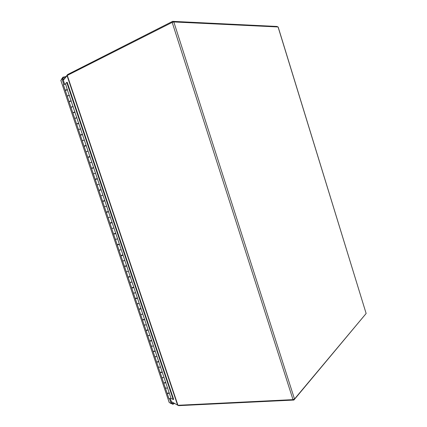 <?xml version="1.0" encoding="UTF-8"?>
<svg xmlns="http://www.w3.org/2000/svg" width="427" height="427" viewBox="0 0 427 427"><rect width="100%" height="100%" fill="white"/><g stroke="black" fill="none" stroke-linecap="round" stroke-linejoin="round"><path stroke-width="0.64" d="M63.324 80.233L67.29 75.419L172.188 22.385L173.821 21.948L278.148 26.965L366.142 313.493L294.507 399.015L293.013 399.64L177.942 405.287L171.355 401.631M60.912 80.276L61.99 78.91L63.831 84.391M170.368 398.69L171.905 403.259L171.174 403.632L169.231 402.464M61.99 78.91L62.817 78.728L64.632 84.13M95.68 179.105L95.771 179.372M100.548 189.695L99.358 190.063L99.47 190.378M103.051 201.026L103.158 201.352L104.839 200.813L170.992 398.295L173.234 399.555L66.729 82.379L67.204 82.278L173.65 399.341L173.234 399.555M106.734 211.973L106.83 212.267M169.594 398.93L171.174 403.632M65.182 77.581L63.207 78.013L62.929 77.18L61.493 79.539M62.604 78.776L63.207 78.013M61.915 79L61.792 78.627M66.041 76.502L62.929 77.18M171.851 403.104L172.599 403.536L173.698 402.976M171.457 403.488L172.86 404.305L174.526 403.451M172.599 403.536L172.86 404.305M178 405.282L178.641 405.65L293.872 400.051L365.672 314.058M178.641 405.65L178.507 405.26M293.872 400.051L293.696 399.501M277.379 26.89L277.251 26.479L172.615 21.35L67.599 74.544L63.559 79.945M67.808 75.157L67.599 74.544M172.86 22.119L172.615 21.35M66.729 82.379L65.528 83.831L67.333 89.809L104.839 200.818M163.813 383.334L165.511 388.383L167.491 387.865L165.511 388.383L165.868 387.94M169.295 393.24L167.379 393.561M167.763 393.561L168.996 393.08M160.296 372.872L161.998 377.932L163.979 377.409L161.998 377.932L162.356 377.505M165.788 382.8L163.883 383.12M164.256 383.11L165.473 382.64M156.768 362.379L158.476 367.455L160.456 366.926L158.476 367.455L158.839 367.044M162.271 372.328L160.381 372.654M160.749 372.627L161.94 372.173M153.229 351.859L154.942 356.951L156.922 356.412L154.942 356.951L155.316 356.556M158.743 361.829L156.874 362.149M157.237 362.117L158.396 361.68M149.68 341.306L151.398 346.414L153.378 345.87L151.398 346.414L151.777 346.035M155.204 351.304L153.362 351.618M153.725 351.576L154.825 351.165M146.125 330.733L147.843 335.852L149.829 335.302L147.843 335.852L148.233 335.489M151.66 340.746L149.85 341.061M150.245 341.178L151.323 340.778M144.534 319.551L142.554 320.111L144.283 325.262L146.264 324.701L144.283 325.262L144.673 324.915M148.1 330.167L146.338 330.466M146.637 330.455L147.721 330.055M138.978 309.49L140.713 314.64L142.693 314.075L140.713 314.64L141.107 314.309M142.554 320.111L142.837 319.839M144.331 319.295L144.641 319.279M143.072 319.855L144.161 319.46M137.371 298.238L135.391 298.815L137.131 303.992L139.111 303.421L137.531 303.677M140.958 308.913L139.351 309.169M140.67 308.694L141.075 308.657M139.501 309.228L140.59 308.838M133.779 287.542L131.794 288.124L133.539 293.312L135.524 292.735L133.95 293.013M135.391 298.815L135.951 298.681M137.046 298.292L137.494 298.003M135.919 298.569L137.008 298.185M128.191 277.406L129.936 282.605L131.922 282.017L130.352 282.322M131.794 288.124L132.295 287.793M133.384 287.408L133.907 287.323M132.322 287.883L133.416 287.499M130.23 276.381L128.079 277.075L126.328 271.871L128.313 271.273L126.328 271.866L124.572 266.656M130.171 276.813L128.692 277.086M129.792 276.707L130.304 276.616M128.719 277.171L129.819 276.787M122.933 255.266L120.942 255.869L122.704 261.1L124.689 260.502L123.136 260.854M126.557 266.053L125.084 266.357M126.184 265.978L126.696 265.877M125.111 266.427L126.205 266.048M117.313 245.061L119.074 250.302L121.06 249.699L119.512 250.073M120.942 255.869L121.465 255.592M122.565 255.218L123.077 255.106M121.487 255.65L122.586 255.277M115.653 233.601L113.662 234.215L115.434 239.478L117.42 238.864L115.877 239.264M119.298 244.447L117.836 244.799M118.941 244.425L119.453 244.308M117.852 244.847L118.957 244.474M111.997 222.723L110.006 223.342L111.783 228.621L113.769 228.002L112.232 228.424M113.662 234.215L114.201 233.975M115.306 233.606L115.813 233.478M114.212 234.012L115.317 233.644M108.33 211.813L106.339 212.443L108.122 217.733L110.113 217.108L108.575 217.556M110.006 223.342L110.55 223.124M111.66 222.761L112.162 222.622M110.556 223.15L111.666 222.787M104.658 200.877L102.667 201.512L104.45 206.817L106.44 206.182L104.914 206.657M106.339 212.443L108.1 211.872L107.908 211.595M108.004 211.883L108.506 211.733M102.944 195.182L102.539 195.315M101.236 195.726L102.758 195.23M102.667 201.512L103.158 201.357M99.261 184.213L98.856 184.357M97.553 184.768L99.069 184.245M100.969 189.908L98.979 190.554L100.767 195.87L102.944 195.176M95.568 173.223L95.162 173.373M93.855 173.778L95.365 173.234M97.276 178.908L95.285 179.559L97.078 184.896L99.256 184.197M91.858 162.196L91.463 162.356M90.15 162.762L91.656 162.185M93.566 167.88L91.575 168.537L93.374 173.885L95.557 173.191M88.149 151.142L87.748 151.313M86.435 151.708L87.935 151.11M89.851 156.821L87.861 157.488L89.659 162.847L91.848 162.153M84.423 140.056L84.028 140.232M82.71 140.627L84.204 140.008M86.126 145.73L84.13 146.402L85.939 151.777L88.127 151.083M80.687 128.938L80.292 129.125M78.974 129.514L80.457 128.869M82.39 134.606L80.393 135.29L82.208 140.68M76.94 117.788L76.55 117.985M75.227 118.375L76.705 117.697M78.643 123.456L76.646 124.145L78.461 129.546L80.655 128.853M73.182 106.611L72.798 106.814M71.469 107.198L72.942 106.499M74.88 112.269L72.889 112.968L74.709 118.386L76.908 117.692M69.414 95.397L69.03 95.616M67.701 95.995L69.169 95.269M71.112 101.055L69.115 101.759L70.946 107.193L73.145 106.499M67.333 89.809L65.336 90.519L67.167 95.968L69.377 95.274M167.325 393.769L169.017 398.802L170.992 398.295M65.593 84.018L63.388 84.722L65.219 90.172L67.429 89.483M65.763 90.209L65.224 90.182M66.959 89.755L65.817 90.076M69.628 101.418L71.208 100.719M70.733 100.98L69.59 101.311M73.391 112.605L74.971 111.933M75.008 112.034L74.741 112.29M74.495 112.178L73.359 112.509M77.143 123.761L78.728 123.109M78.76 123.2L78.413 123.494M78.248 123.344L77.116 123.681M84.397 139.981L82.208 140.686L84.018 146.066L86.206 145.372M80.884 134.889L82.475 134.254M82.496 134.334L82.043 134.638M81.989 134.484L80.858 134.82M84.615 145.986L84.018 146.071M86.227 145.436L85.768 145.714M85.72 145.586L84.594 145.927M88.336 157.051L89.932 156.453M89.948 156.506L89.478 156.762M89.446 156.661L88.32 157.003M92.045 168.083L93.646 167.507M93.657 167.549L93.182 167.779M93.155 167.699L92.035 168.051M95.744 179.089L97.351 178.534M97.356 178.555L96.876 178.764M96.854 178.716L95.733 179.068M99.432 190.063L100.553 189.716M99.358 190.063L99.534 190.362M100.639 189.695L100.735 189.978M100.767 195.87L102.555 201.186L104.727 200.487M104.311 200.621L104.418 200.946M104.45 206.817L106.232 212.118L108.399 211.418M107.988 211.568L108.084 211.856M108.122 217.738L109.899 223.017L112.066 222.323M111.783 228.621L113.555 233.889L115.717 233.195M115.434 239.478L117.201 244.73L119.357 244.036M119.074 250.307L120.836 255.543L122.992 254.85M122.704 261.105L124.46 266.325L126.616 265.631M129.941 282.61L131.687 287.798L133.832 287.109M133.539 293.322L135.279 298.494L137.425 297.8M137.131 303.997L138.866 309.159L141.006 308.465M140.713 314.651L142.442 319.796L144.582 319.102M144.289 325.273L146.013 330.402L148.148 329.708M147.849 335.862L149.567 340.981L151.702 340.287M151.404 346.43L153.117 351.528L155.247 350.839M154.942 356.967L156.656 362.048L158.78 361.359M158.476 367.471L160.184 372.541L162.308 371.853M162.004 377.948L163.701 383.003L165.82 382.314M165.516 388.399L167.213 393.438L169.327 392.755M177.627 405.239L67.039 75.59M67.29 75.419L177.942 405.287M293.013 399.64L172.188 22.385M173.821 21.948L294.507 399.015M366.142 313.493L278.057 26.922M60.858 80.345L169.247 402.506M62.993 79.251L64.029 79.027L62.993 79.257M63.81 79.299L63.068 79.459M171.755 401.86L171.478 401.999M169.204 402.496L60.815 80.34M98.867 190.223L97.078 184.896M95.173 179.228L93.374 173.89M91.463 168.206L89.665 162.852M87.748 157.152L85.939 151.782M80.281 134.948L78.467 129.552M76.529 123.803L74.709 118.391M72.771 112.627L70.946 107.198M69.003 101.412L67.172 95.974M80.836 134.745L80.922 135.012M84.573 145.869L84.669 146.146M88.304 156.955L88.4 157.243M92.018 168.014L92.12 168.313M95.728 179.041L95.829 179.351M103.115 201.01L103.222 201.336M106.793 211.957L106.899 212.272M110.465 222.873L110.566 223.177M114.126 233.761L114.222 234.049M117.777 244.618L117.868 244.895M121.417 255.447L121.508 255.714M81.968 134.409L82.053 134.676M85.704 145.527L85.795 145.799M89.43 156.613L89.526 156.901M93.145 167.667L93.246 167.966M96.849 178.689L96.95 178.998M100.542 189.684L100.649 190.004M104.231 200.647L104.337 200.978M111.575 222.51L111.677 222.809M115.231 233.393L115.333 233.681M118.882 244.249L118.973 244.527"/></g></svg>
